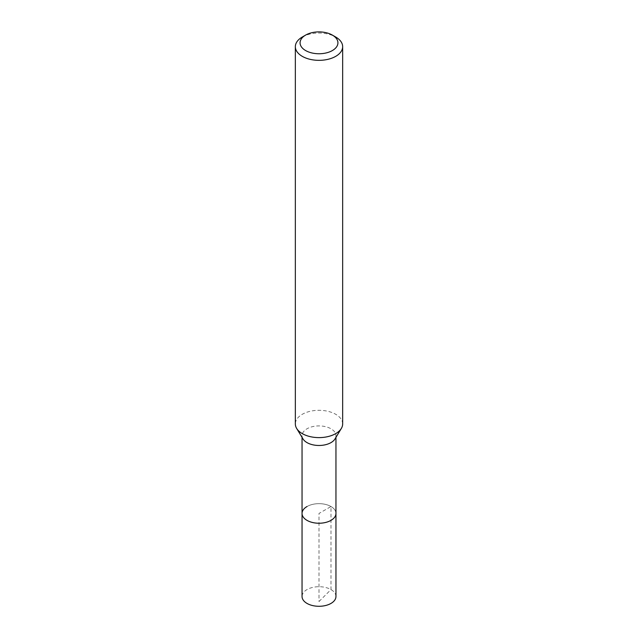 <?xml version="1.0" encoding="UTF-8"?>
<svg xmlns="http://www.w3.org/2000/svg" width="638" height="638" viewBox="0 0 638 638"><rect width="100%" height="100%" fill="white"/><g stroke="black" fill="none" stroke-linecap="round" stroke-linejoin="round"><path stroke-width="0.48" stroke-dasharray="3.19 2.39" d="M335.955 596.498A16.955 9.785 0 0 0 325.484 587.454A16.955 9.785 0 0 0 307.014 589.576A16.955 9.785 0 0 0 302.045 596.498M307.014 506.532A16.955 9.785 180 0 1 325.484 504.403A16.955 9.785 180 0 1 335.955 513.446A16.955 9.785 0 0 0 325.484 504.403A16.955 9.785 0 0 0 307.014 506.532A16.955 9.785 0 0 0 302.045 513.446M302.994 438.92A16.955 9.785 180 0 1 302.045 435.698A16.955 9.785 180 0 1 307.014 428.776A16.955 9.785 180 0 1 325.484 426.655A16.955 9.785 180 0 1 335.955 435.698A16.955 9.785 180 0 1 335.006 438.92M342.654 423.959A23.654 13.653 0 0 0 328.052 411.343A23.654 13.653 0 0 0 302.276 414.301A23.654 13.653 0 0 0 295.346 423.959M302.276 37.028A23.654 13.653 180 0 1 335.724 37.028M319 601.538L330.986 589.576L330.986 506.532L319 513.446L319 601.538M302.045 435.698L302.045 437.357M335.955 435.698L335.955 437.357"/><path stroke-width="0.96" d="M302.045 437.357L302.045 596.498A16.955 9.785 0 0 0 312.516 605.542A16.955 9.785 0 0 0 330.986 603.42A16.955 9.785 0 0 0 335.955 596.498L335.955 513.446A16.955 9.785 180 0 1 330.986 520.369A16.955 9.785 180 0 1 312.516 522.49A16.955 9.785 180 0 1 302.045 513.446A16.955 9.785 180 0 1 307.014 506.532M341.33 428.465L335.006 438.92A16.955 9.785 180 0 1 330.986 442.613A16.955 9.785 180 0 1 302.994 438.92L296.67 428.465A23.654 13.653 0 0 0 335.724 433.617A23.654 13.653 0 0 0 341.33 428.465A23.654 13.653 0 0 0 342.654 423.959L342.654 46.686A23.654 13.653 180 0 1 335.724 56.343A23.654 13.653 180 0 1 309.948 59.302A23.654 13.653 180 0 1 295.346 46.686A23.654 13.653 180 0 1 302.276 37.028L305.618 35.098A18.925 10.926 180 0 1 332.382 35.098A18.925 10.926 180 0 1 332.382 50.554A18.925 10.926 180 0 1 305.618 50.554A18.925 10.926 180 0 1 305.618 35.098L302.276 37.028M302.045 513.446A16.955 9.785 0 0 0 312.516 522.49A16.955 9.785 0 0 0 330.986 520.369A16.955 9.785 0 0 0 335.955 513.446L335.955 437.357M295.346 46.686L295.346 423.959A23.654 13.653 0 0 0 296.67 428.465M332.382 35.098L335.724 37.028A23.654 13.653 180 0 1 342.654 46.686"/></g></svg>
